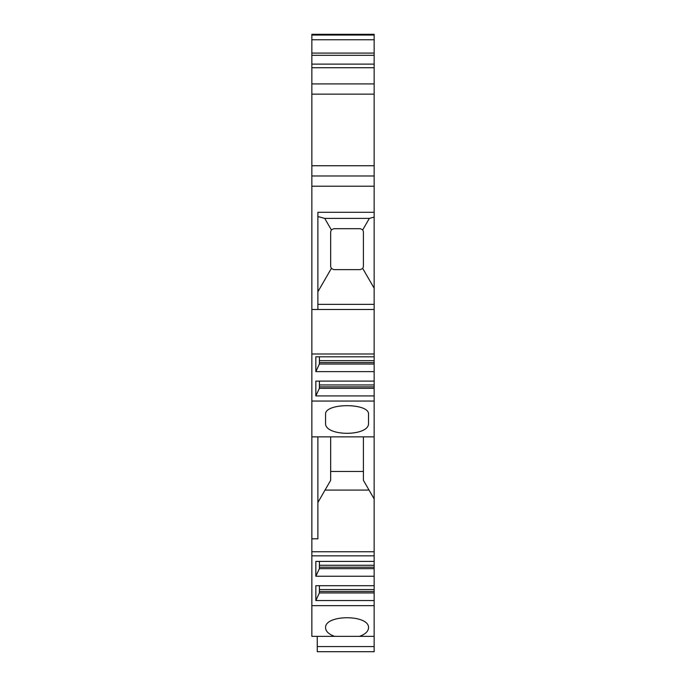 <?xml version="1.0" encoding="UTF-8"?>
<svg xmlns="http://www.w3.org/2000/svg" width="686" height="686" viewBox="0 0 686 686"><rect width="100%" height="100%" fill="white"/><g stroke="black" fill="none" stroke-linecap="round" stroke-linejoin="round"><path stroke-width="1.03" d="M317.266 636.351L317.266 651.7L374.153 651.7L317.266 651.7L374.153 651.7L374.153 636.351L359.55 636.351C365.338 634.216 368.331 631.377 368.528 627.836C369.565 614.373 324.521 614.373 325.558 627.836L325.558 627.836C325.756 631.377 328.74 634.216 334.528 636.351L311.847 636.351L311.847 34.3L374.153 34.3L374.153 35.046L311.847 35.046M317.884 436.862L317.884 538.802L311.847 538.802M311.847 83.906L374.153 83.906L374.153 35.046M374.153 83.906L374.153 165.746L311.847 165.746M319.419 360.647L374.153 360.647L374.153 165.746M374.153 360.647L374.153 436.862L311.847 436.862M319.419 565.255L374.153 565.255L374.153 436.862M374.153 565.255L374.153 636.351M325.558 413.735C325.961 402.982 368.219 403.008 368.528 413.735L368.528 423.211C369.565 436.665 324.521 436.665 325.558 423.211L325.558 413.735M374.153 401.053L311.847 401.053M374.153 605.661L311.847 605.661M374.153 212.3L317.884 212.3L317.884 309.489M374.153 186.215L311.847 186.215M374.153 568.651L319.384 568.651L315.843 576.24L374.153 576.24M315.843 576.24L315.843 561.414L374.153 561.414M374.153 555.84L311.847 555.84M374.153 592.944L319.384 592.944L315.843 600.542L374.153 600.542M315.843 600.542L315.843 585.707L374.153 585.707M374.153 364.034L319.384 364.034L315.843 371.632L374.153 371.632M315.843 371.632L315.843 356.806L374.153 356.806M374.153 353.993L311.847 353.993M374.153 388.336L319.384 388.336L315.843 395.925L374.153 395.925M315.843 395.925L315.843 381.099L374.153 381.099M374.153 55.317L311.847 55.317M374.153 175.985L311.847 175.985M374.153 309.489L311.847 309.489M374.153 551.741L311.847 551.741M334.528 636.351L359.55 636.351M317.266 646.581L374.153 646.581M330.669 471.471L363.409 471.471M319.419 381.099L319.384 388.336M319.419 386.87L374.153 386.87M319.419 356.806L319.384 364.034M319.419 362.577L374.153 362.577M319.419 585.707L319.384 592.944M319.419 591.478L374.153 591.478M319.419 561.414L319.384 568.651M319.419 567.185L374.153 567.185M317.884 502.478L330.669 480.329L330.669 436.862M363.409 436.862L363.409 480.329L374.153 498.936M331.338 229.853L333.739 228.695L360.339 228.695L362.74 229.853L363.409 231.765L363.409 266.554L362.74 268.466L360.339 269.624L333.739 269.624L331.338 268.466L330.669 266.554L330.669 231.765L331.338 229.853L324.71 218.38L317.884 216.544M374.153 217.093L369.368 218.38L362.74 229.853M369.368 218.38L324.71 218.38M362.74 268.466L374.153 288.223M317.884 291.773L331.338 268.466M374.153 39.771L311.847 39.771M374.153 53.088L311.847 53.088M374.153 64.124L311.847 64.124M374.153 67.725L311.847 67.725M374.153 94.136L311.847 94.136M319.419 384.94L374.153 384.94M319.419 589.557L374.153 589.557M369.034 490.078L325.044 490.078M374.153 304.37L317.884 304.37"/></g></svg>
